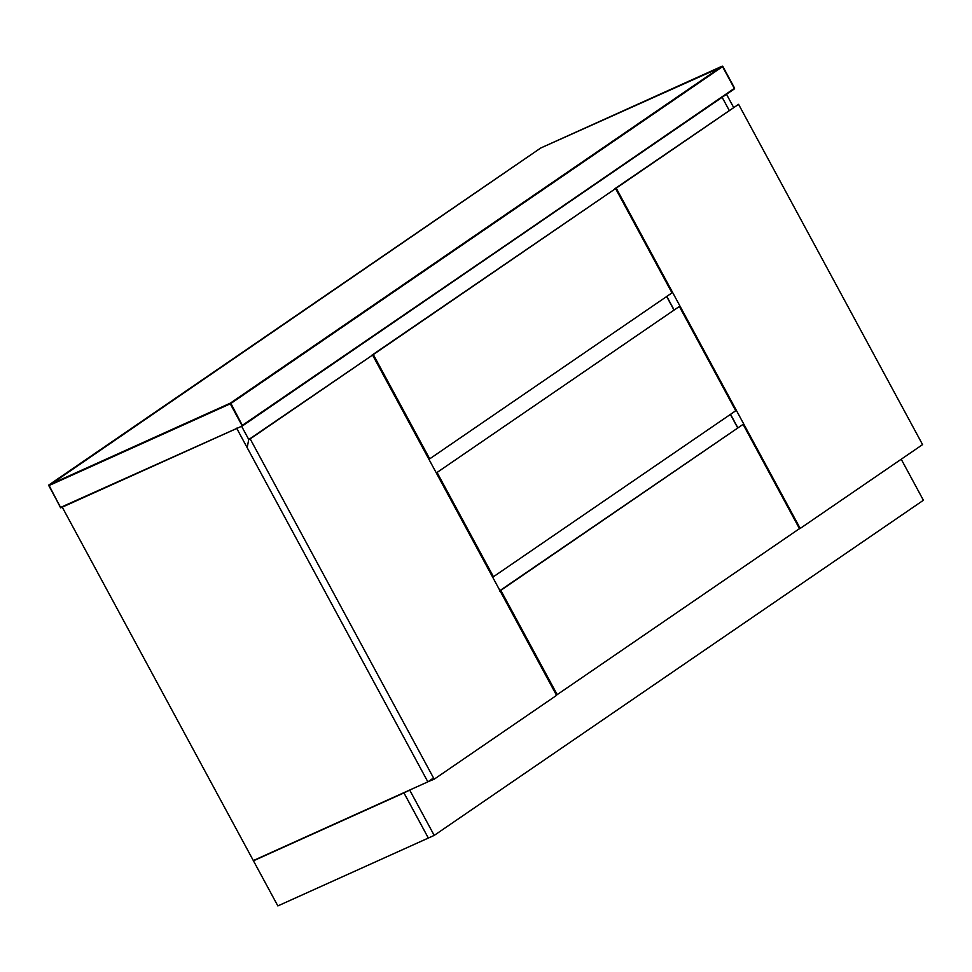 <?xml version="1.0" encoding="UTF-8"?>
<svg xmlns="http://www.w3.org/2000/svg" width="972" height="972" viewBox="0 0 972 972"><rect width="100%" height="100%" fill="white"/><g stroke="black" fill="none" stroke-linecap="round" stroke-linejoin="round"><path stroke-width="1.46" d="M922.574 444.605L738.574 104.32L614.754 188.799L616.212 188.143L800.199 528.44L922.574 444.605M798.948 529.011L800.199 528.44M738.574 104.32L616.212 188.143M371.826 355.388L373.321 354.561L429.709 458.845L428.883 459.221M429.709 458.845L671.98 292.876L615.592 188.58L371.863 355.217M373.321 354.561L615.592 188.58M666.792 296.424L674.021 309.776M730.543 414.315L737.76 427.668M247.313 446.962L248.735 439.551L250.193 438.894L434.192 779.192L428.251 781.597M434.192 779.192L556.567 695.357L372.568 355.059L248.735 439.551M372.568 355.059L250.193 438.894M500.811 590.344L743.082 424.363L499.353 591L500.811 590.344L557.199 694.628L556.373 695.004M557.199 694.628L799.47 528.647L743.082 424.363M277.846 905.916L253.449 860.803L403.939 792.921L428.336 838.046L277.846 905.916M254.664 859.977L253.449 860.803M411.01 789.458L403.975 792.909L428.336 838.046L434.205 835.398L923.4 500.264L901.226 459.234M403.939 792.921L405.142 792.095M241.603 426.271L248.771 439.526L241.603 426.271M432.248 778.851L427.862 781.853L236.633 428.178M726.509 94.296L733.593 107.382M729.219 110.383L722.135 97.297L729.219 110.383M427.862 781.853L253.328 860.572L62.099 506.898M403.975 792.909L405.178 792.083M434.205 835.398L409.807 790.285M437.06 472.453L679.343 306.472L735.731 410.755L493.448 576.736L437.06 472.453L679.343 306.472M492.622 577.113L493.448 576.736M623.028 200.754L622.408 201.18M730.397 414.412L737.627 427.765M666.658 296.521L673.875 309.874M60.58 507.408L242.563 425.833L230.911 403.453L722.84 66.436L734.613 88.197L242.563 425.833L60.58 507.408L48.807 485.648L230.267 403.805L242.04 425.566L242.672 425.214M734.492 88.817L242.04 425.566M48.807 485.648L540.772 147.987L722.232 66.145L230.303 403.161L48.843 485.004L60.738 507.834M230.303 403.161L230.911 403.453L230.303 403.161M722.84 66.436L540.724 148.011L48.794 485.028L60.592 507.809M48.843 485.004L48.722 485.623M722.269 66.132L734.54 88.792L242.611 425.809L60.701 507.858"/></g></svg>
